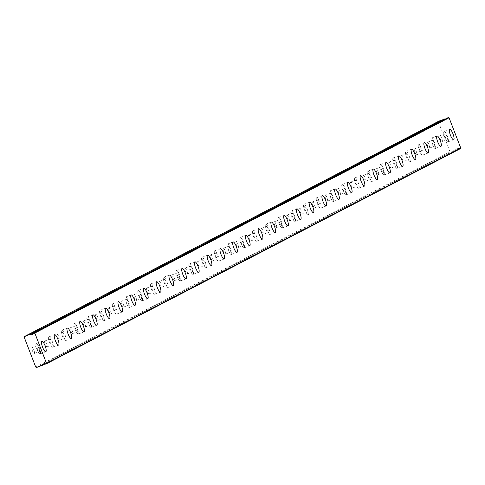<?xml version="1.0" encoding="UTF-8"?>
<svg xmlns="http://www.w3.org/2000/svg" width="485" height="485" viewBox="0 0 485 485"><rect width="100%" height="100%" fill="white"/><g stroke="black" fill="none" stroke-linecap="round" stroke-linejoin="round"><path stroke-width="0.36" stroke-dasharray="2.42 1.82" d="M444.945 133.763A3.122 0.8 -110.6 0 1 444.969 133.751A3.122 0.8 -110.6 0 1 446.806 136.346A3.122 0.8 -110.6 0 1 447.194 139.589A3.122 0.8 -110.6 0 1 447.17 139.601A3.122 0.8 -110.6 0 1 445.339 137.006A3.122 0.8 -110.6 0 1 444.945 133.763M439.925 135.654A3.122 0.8 -110.6 0 1 439.95 135.648A3.122 0.8 -110.6 0 1 441.786 138.243A3.122 0.8 -110.6 0 1 442.174 141.481A3.122 0.8 -110.6 0 1 442.15 141.493A3.122 0.8 -110.6 0 1 440.319 138.898A3.122 0.8 -110.6 0 1 439.925 135.654M37.078 345.744A3.122 0.8 -110.6 0 1 37.102 345.732A3.122 0.8 -110.6 0 1 38.933 348.327A3.122 0.8 -110.6 0 1 39.327 351.564A3.122 0.8 -110.6 0 1 39.303 351.576A3.122 0.8 -110.6 0 1 37.466 348.982A3.122 0.8 -110.6 0 1 37.078 345.744M32.059 347.636A3.122 0.8 -110.6 0 1 32.077 347.624A3.122 0.8 -110.6 0 1 33.914 350.218A3.122 0.8 -110.6 0 1 34.302 353.462A3.122 0.8 -110.6 0 1 34.283 353.468A3.122 0.8 -110.6 0 1 32.447 350.873A3.122 0.8 -110.6 0 1 32.059 347.636L37.102 345.732M49.822 339.118A3.122 0.8 -110.6 0 1 49.846 339.106A3.122 0.8 -110.6 0 1 51.683 341.701A3.122 0.8 -110.6 0 1 52.071 344.944A3.122 0.8 -110.6 0 1 52.047 344.95A3.122 0.8 -110.6 0 1 50.216 342.361A3.122 0.8 -110.6 0 1 49.822 339.118L44.826 340.997A3.122 0.8 -110.6 0 1 46.663 343.592A3.122 0.8 -110.6 0 1 47.051 346.836A3.122 0.8 -110.6 0 1 47.027 346.848A3.122 0.8 -110.6 0 1 45.19 344.253A3.122 0.8 -110.6 0 1 44.802 341.01A3.122 0.8 -110.6 0 1 44.826 340.997M62.571 332.492A3.122 0.8 -110.6 0 1 62.589 332.486A3.122 0.8 -110.6 0 1 64.426 335.08A3.122 0.8 -110.6 0 1 64.814 338.318A3.122 0.8 -110.6 0 1 64.796 338.33A3.122 0.8 -110.6 0 1 62.959 335.735A3.122 0.8 -110.6 0 1 62.571 332.492M57.551 334.383A3.122 0.8 -110.6 0 1 57.569 334.377A3.122 0.8 -110.6 0 1 59.406 336.972A3.122 0.8 -110.6 0 1 59.794 340.209A3.122 0.8 -110.6 0 1 59.776 340.221A3.122 0.8 -110.6 0 1 57.939 337.627A3.122 0.8 -110.6 0 1 57.551 334.383L62.589 332.486M75.314 325.871A3.122 0.8 -110.6 0 1 75.339 325.859A3.122 0.8 -110.6 0 1 77.176 328.454A3.122 0.8 -110.6 0 1 77.564 331.691A3.122 0.8 -110.6 0 1 77.539 331.704A3.122 0.8 -110.6 0 1 75.702 329.109A3.122 0.8 -110.6 0 1 75.314 325.871L70.319 327.751A3.122 0.8 -110.6 0 1 72.15 330.346A3.122 0.8 -110.6 0 1 72.544 333.589A3.122 0.8 -110.6 0 1 72.52 333.595A3.122 0.8 -110.6 0 1 70.683 331A3.122 0.8 -110.6 0 1 70.295 327.763A3.122 0.8 -110.6 0 1 70.319 327.751M88.064 319.245A3.122 0.8 -110.6 0 1 88.082 319.233A3.122 0.8 -110.6 0 1 89.919 321.828A3.122 0.8 -110.6 0 1 90.307 325.071A3.122 0.8 -110.6 0 1 90.289 325.077A3.122 0.8 -110.6 0 1 88.452 322.483A3.122 0.8 -110.6 0 1 88.064 319.245M83.038 321.137A3.122 0.8 -110.6 0 1 83.062 321.125A3.122 0.8 -110.6 0 1 84.899 323.719A3.122 0.8 -110.6 0 1 85.287 326.963A3.122 0.8 -110.6 0 1 85.263 326.975A3.122 0.8 -110.6 0 1 83.432 324.38A3.122 0.8 -110.6 0 1 83.038 321.137M100.807 312.619A3.122 0.8 -110.6 0 1 100.831 312.613A3.122 0.8 -110.6 0 1 102.662 315.208A3.122 0.8 -110.6 0 1 103.056 318.445A3.122 0.8 -110.6 0 1 103.032 318.457A3.122 0.8 -110.6 0 1 101.195 315.862A3.122 0.8 -110.6 0 1 100.807 312.619L95.812 314.504A3.122 0.8 -110.6 0 1 97.643 317.099A3.122 0.8 -110.6 0 1 98.037 320.336A3.122 0.8 -110.6 0 1 98.012 320.349A3.122 0.8 -110.6 0 1 96.175 317.754A3.122 0.8 -110.6 0 1 95.787 314.51A3.122 0.8 -110.6 0 1 95.812 314.504M113.551 305.999A3.122 0.8 -110.6 0 1 113.575 305.986A3.122 0.8 -110.6 0 1 115.412 308.581A3.122 0.8 -110.6 0 1 115.8 311.819A3.122 0.8 -110.6 0 1 115.776 311.831A3.122 0.8 -110.6 0 1 113.945 309.236A3.122 0.8 -110.6 0 1 113.551 305.999M108.531 307.89A3.122 0.8 -110.6 0 1 108.555 307.878A3.122 0.8 -110.6 0 1 110.392 310.473A3.122 0.8 -110.6 0 1 110.78 313.716A3.122 0.8 -110.6 0 1 110.756 313.722A3.122 0.8 -110.6 0 1 108.919 311.127A3.122 0.8 -110.6 0 1 108.531 307.89M126.3 299.372A3.122 0.8 -110.6 0 1 126.324 299.36A3.122 0.8 -110.6 0 1 128.155 301.955A3.122 0.8 -110.6 0 1 128.549 305.198A3.122 0.8 -110.6 0 1 128.525 305.204A3.122 0.8 -110.6 0 1 126.688 302.61A3.122 0.8 -110.6 0 1 126.3 299.372L121.299 301.252A3.122 0.8 -110.6 0 1 123.135 303.846A3.122 0.8 -110.6 0 1 123.523 307.09A3.122 0.8 -110.6 0 1 123.505 307.102A3.122 0.8 -110.6 0 1 121.668 304.507A3.122 0.8 -110.6 0 1 121.28 301.264A3.122 0.8 -110.6 0 1 121.299 301.252M139.043 292.746A3.122 0.8 -110.6 0 1 139.068 292.74A3.122 0.8 -110.6 0 1 140.905 295.335A3.122 0.8 -110.6 0 1 141.293 298.572A3.122 0.8 -110.6 0 1 141.268 298.584A3.122 0.8 -110.6 0 1 139.438 295.989A3.122 0.8 -110.6 0 1 139.043 292.746M134.024 294.637A3.122 0.8 -110.6 0 1 134.048 294.631A3.122 0.8 -110.6 0 1 135.885 297.226A3.122 0.8 -110.6 0 1 136.273 300.464A3.122 0.8 -110.6 0 1 136.249 300.476A3.122 0.8 -110.6 0 1 134.412 297.881A3.122 0.8 -110.6 0 1 134.024 294.637M151.793 286.126A3.122 0.8 -110.6 0 1 151.811 286.114A3.122 0.8 -110.6 0 1 153.648 288.708A3.122 0.8 -110.6 0 1 154.036 291.946A3.122 0.8 -110.6 0 1 154.018 291.958A3.122 0.8 -110.6 0 1 152.181 289.363A3.122 0.8 -110.6 0 1 151.793 286.126L146.791 288.005A3.122 0.8 -110.6 0 1 148.628 290.6A3.122 0.8 -110.6 0 1 149.016 293.837A3.122 0.8 -110.6 0 1 148.992 293.849A3.122 0.8 -110.6 0 1 147.161 291.255A3.122 0.8 -110.6 0 1 146.767 288.017A3.122 0.8 -110.6 0 1 146.791 288.005M164.536 279.499A3.122 0.8 -110.6 0 1 164.56 279.487A3.122 0.8 -110.6 0 1 166.397 282.082A3.122 0.8 -110.6 0 1 166.785 285.325A3.122 0.8 -110.6 0 1 166.761 285.332A3.122 0.8 -110.6 0 1 164.924 282.737A3.122 0.8 -110.6 0 1 164.536 279.499M159.516 281.391A3.122 0.8 -110.6 0 1 159.541 281.379A3.122 0.8 -110.6 0 1 161.372 283.974A3.122 0.8 -110.6 0 1 161.766 287.217A3.122 0.8 -110.6 0 1 161.741 287.223A3.122 0.8 -110.6 0 1 159.904 284.634A3.122 0.8 -110.6 0 1 159.516 281.391M177.286 272.873A3.122 0.8 -110.6 0 1 177.304 272.867A3.122 0.8 -110.6 0 1 179.141 275.462A3.122 0.8 -110.6 0 1 179.529 278.699A3.122 0.8 -110.6 0 1 179.511 278.711A3.122 0.8 -110.6 0 1 177.674 276.117A3.122 0.8 -110.6 0 1 177.286 272.873L172.284 274.759A3.122 0.8 -110.6 0 1 174.121 277.353A3.122 0.8 -110.6 0 1 174.509 280.591A3.122 0.8 -110.6 0 1 174.485 280.603A3.122 0.8 -110.6 0 1 172.654 278.008A3.122 0.8 -110.6 0 1 172.26 274.765A3.122 0.8 -110.6 0 1 172.284 274.759M190.029 266.253A3.122 0.8 -110.6 0 1 190.053 266.241A3.122 0.8 -110.6 0 1 191.884 268.835A3.122 0.8 -110.6 0 1 192.278 272.073A3.122 0.8 -110.6 0 1 192.254 272.085A3.122 0.8 -110.6 0 1 190.417 269.49A3.122 0.8 -110.6 0 1 190.029 266.253M185.009 268.144A3.122 0.8 -110.6 0 1 185.027 268.132A3.122 0.8 -110.6 0 1 186.864 270.727A3.122 0.8 -110.6 0 1 187.252 273.964A3.122 0.8 -110.6 0 1 187.234 273.976A3.122 0.8 -110.6 0 1 185.397 271.382A3.122 0.8 -110.6 0 1 185.009 268.144M202.772 259.627A3.122 0.8 -110.6 0 1 202.797 259.614A3.122 0.8 -110.6 0 1 204.634 262.209A3.122 0.8 -110.6 0 1 205.022 265.453A3.122 0.8 -110.6 0 1 204.997 265.459A3.122 0.8 -110.6 0 1 203.166 262.864A3.122 0.8 -110.6 0 1 202.772 259.627M197.753 261.518A3.122 0.8 -110.6 0 1 197.777 261.506A3.122 0.8 -110.6 0 1 199.614 264.101A3.122 0.8 -110.6 0 1 200.002 267.344A3.122 0.8 -110.6 0 1 199.978 267.35A3.122 0.8 -110.6 0 1 198.141 264.755A3.122 0.8 -110.6 0 1 197.753 261.518M215.522 253A3.122 0.8 -110.6 0 1 215.546 252.994A3.122 0.8 -110.6 0 1 217.377 255.589A3.122 0.8 -110.6 0 1 217.771 258.826A3.122 0.8 -110.6 0 1 217.747 258.838A3.122 0.8 -110.6 0 1 215.91 256.244A3.122 0.8 -110.6 0 1 215.522 253M210.502 254.892A3.122 0.8 -110.6 0 1 210.52 254.886A3.122 0.8 -110.6 0 1 212.357 257.48A3.122 0.8 -110.6 0 1 212.745 260.718A3.122 0.8 -110.6 0 1 212.727 260.73A3.122 0.8 -110.6 0 1 210.89 258.135A3.122 0.8 -110.6 0 1 210.502 254.892M228.265 246.38A3.122 0.8 -110.6 0 1 228.289 246.368A3.122 0.8 -110.6 0 1 230.126 248.963A3.122 0.8 -110.6 0 1 230.514 252.2A3.122 0.8 -110.6 0 1 230.49 252.212A3.122 0.8 -110.6 0 1 228.653 249.617A3.122 0.8 -110.6 0 1 228.265 246.38M223.245 248.271A3.122 0.8 -110.6 0 1 223.27 248.259A3.122 0.8 -110.6 0 1 225.101 250.854A3.122 0.8 -110.6 0 1 225.495 254.091A3.122 0.8 -110.6 0 1 225.47 254.104A3.122 0.8 -110.6 0 1 223.633 251.509A3.122 0.8 -110.6 0 1 223.245 248.271M241.015 239.754A3.122 0.8 -110.6 0 1 241.033 239.742A3.122 0.8 -110.6 0 1 242.87 242.336A3.122 0.8 -110.6 0 1 243.258 245.58A3.122 0.8 -110.6 0 1 243.24 245.586A3.122 0.8 -110.6 0 1 241.403 242.991A3.122 0.8 -110.6 0 1 241.015 239.754M235.989 241.645A3.122 0.8 -110.6 0 1 236.013 241.633A3.122 0.8 -110.6 0 1 237.85 244.228A3.122 0.8 -110.6 0 1 238.238 247.471A3.122 0.8 -110.6 0 1 238.214 247.477A3.122 0.8 -110.6 0 1 236.383 244.883A3.122 0.8 -110.6 0 1 235.989 241.645M253.758 233.127A3.122 0.8 -110.6 0 1 253.782 233.121A3.122 0.8 -110.6 0 1 255.619 235.716A3.122 0.8 -110.6 0 1 256.007 238.953A3.122 0.8 -110.6 0 1 255.983 238.966A3.122 0.8 -110.6 0 1 254.146 236.371A3.122 0.8 -110.6 0 1 253.758 233.127M248.738 235.019A3.122 0.8 -110.6 0 1 248.763 235.013A3.122 0.8 -110.6 0 1 250.593 237.608A3.122 0.8 -110.6 0 1 250.987 240.845A3.122 0.8 -110.6 0 1 250.963 240.857A3.122 0.8 -110.6 0 1 249.126 238.262A3.122 0.8 -110.6 0 1 248.738 235.019M266.501 226.507A3.122 0.8 -110.6 0 1 266.526 226.495A3.122 0.8 -110.6 0 1 268.363 229.09A3.122 0.8 -110.6 0 1 268.751 232.327A3.122 0.8 -110.6 0 1 268.726 232.339A3.122 0.8 -110.6 0 1 266.895 229.744A3.122 0.8 -110.6 0 1 266.501 226.507M261.482 228.399A3.122 0.8 -110.6 0 1 261.506 228.387A3.122 0.8 -110.6 0 1 263.343 230.981A3.122 0.8 -110.6 0 1 263.731 234.219A3.122 0.8 -110.6 0 1 263.707 234.231A3.122 0.8 -110.6 0 1 261.876 231.636A3.122 0.8 -110.6 0 1 261.482 228.399M279.251 219.881A3.122 0.8 -110.6 0 1 279.275 219.869A3.122 0.8 -110.6 0 1 281.106 222.463A3.122 0.8 -110.6 0 1 281.5 225.707A3.122 0.8 -110.6 0 1 281.476 225.713A3.122 0.8 -110.6 0 1 279.639 223.118A3.122 0.8 -110.6 0 1 279.251 219.881M274.231 221.772A3.122 0.8 -110.6 0 1 274.249 221.76A3.122 0.8 -110.6 0 1 276.086 224.355A3.122 0.8 -110.6 0 1 276.474 227.598A3.122 0.8 -110.6 0 1 276.456 227.604A3.122 0.8 -110.6 0 1 274.619 225.01A3.122 0.8 -110.6 0 1 274.231 221.772L279.275 219.869M291.994 213.254A3.122 0.8 -110.6 0 1 292.018 213.248A3.122 0.8 -110.6 0 1 293.855 215.843A3.122 0.8 -110.6 0 1 294.243 219.081A3.122 0.8 -110.6 0 1 294.219 219.093A3.122 0.8 -110.6 0 1 292.388 216.498A3.122 0.8 -110.6 0 1 291.994 213.254M286.974 215.146A3.122 0.8 -110.6 0 1 286.999 215.14A3.122 0.8 -110.6 0 1 288.836 217.735A3.122 0.8 -110.6 0 1 289.224 220.972A3.122 0.8 -110.6 0 1 289.199 220.984A3.122 0.8 -110.6 0 1 287.362 218.389A3.122 0.8 -110.6 0 1 286.974 215.146M304.744 206.634A3.122 0.8 -110.6 0 1 304.762 206.622A3.122 0.8 -110.6 0 1 306.599 209.217A3.122 0.8 -110.6 0 1 306.987 212.454A3.122 0.8 -110.6 0 1 306.969 212.466A3.122 0.8 -110.6 0 1 305.132 209.872A3.122 0.8 -110.6 0 1 304.744 206.634M299.724 208.526A3.122 0.8 -110.6 0 1 299.742 208.514A3.122 0.8 -110.6 0 1 301.579 211.108A3.122 0.8 -110.6 0 1 301.967 214.346A3.122 0.8 -110.6 0 1 301.949 214.358A3.122 0.8 -110.6 0 1 300.112 211.763A3.122 0.8 -110.6 0 1 299.724 208.526L304.762 206.622M317.487 200.008A3.122 0.8 -110.6 0 1 317.511 199.996A3.122 0.8 -110.6 0 1 319.348 202.591A3.122 0.8 -110.6 0 1 319.736 205.834A3.122 0.8 -110.6 0 1 319.712 205.84A3.122 0.8 -110.6 0 1 317.875 203.245A3.122 0.8 -110.6 0 1 317.487 200.008M312.467 201.899A3.122 0.8 -110.6 0 1 312.492 201.887A3.122 0.8 -110.6 0 1 314.322 204.482A3.122 0.8 -110.6 0 1 314.716 207.725A3.122 0.8 -110.6 0 1 314.692 207.732A3.122 0.8 -110.6 0 1 312.855 205.137A3.122 0.8 -110.6 0 1 312.467 201.899M330.236 193.382A3.122 0.8 -110.6 0 1 330.255 193.376A3.122 0.8 -110.6 0 1 332.092 195.97A3.122 0.8 -110.6 0 1 332.48 199.208A3.122 0.8 -110.6 0 1 332.461 199.22A3.122 0.8 -110.6 0 1 330.625 196.625A3.122 0.8 -110.6 0 1 330.236 193.382M325.211 195.273A3.122 0.8 -110.6 0 1 325.235 195.267A3.122 0.8 -110.6 0 1 327.072 197.862A3.122 0.8 -110.6 0 1 327.46 201.099A3.122 0.8 -110.6 0 1 327.436 201.111A3.122 0.8 -110.6 0 1 325.605 198.517A3.122 0.8 -110.6 0 1 325.211 195.273L330.255 193.376M342.98 186.761A3.122 0.8 -110.6 0 1 343.004 186.749A3.122 0.8 -110.6 0 1 344.835 189.344A3.122 0.8 -110.6 0 1 345.229 192.581A3.122 0.8 -110.6 0 1 345.205 192.593A3.122 0.8 -110.6 0 1 343.368 189.999A3.122 0.8 -110.6 0 1 342.98 186.761M337.96 188.653A3.122 0.8 -110.6 0 1 337.984 188.641A3.122 0.8 -110.6 0 1 339.815 191.235A3.122 0.8 -110.6 0 1 340.209 194.473A3.122 0.8 -110.6 0 1 340.185 194.485A3.122 0.8 -110.6 0 1 338.348 191.89A3.122 0.8 -110.6 0 1 337.96 188.653M355.723 180.135A3.122 0.8 -110.6 0 1 355.747 180.123A3.122 0.8 -110.6 0 1 357.584 182.718A3.122 0.8 -110.6 0 1 357.972 185.961A3.122 0.8 -110.6 0 1 357.948 185.967A3.122 0.8 -110.6 0 1 356.117 183.372A3.122 0.8 -110.6 0 1 355.723 180.135M350.703 182.027A3.122 0.8 -110.6 0 1 350.728 182.014A3.122 0.8 -110.6 0 1 352.565 184.609A3.122 0.8 -110.6 0 1 352.953 187.853A3.122 0.8 -110.6 0 1 352.928 187.859A3.122 0.8 -110.6 0 1 351.098 185.264A3.122 0.8 -110.6 0 1 350.703 182.027L355.747 180.123M368.473 173.509A3.122 0.8 -110.6 0 1 368.497 173.503A3.122 0.8 -110.6 0 1 370.328 176.091A3.122 0.8 -110.6 0 1 370.722 179.335A3.122 0.8 -110.6 0 1 370.698 179.347A3.122 0.8 -110.6 0 1 368.861 176.752A3.122 0.8 -110.6 0 1 368.473 173.509M363.453 175.4A3.122 0.8 -110.6 0 1 363.471 175.394A3.122 0.8 -110.6 0 1 365.308 177.989A3.122 0.8 -110.6 0 1 365.696 181.226A3.122 0.8 -110.6 0 1 365.678 181.238A3.122 0.8 -110.6 0 1 363.841 178.644A3.122 0.8 -110.6 0 1 363.453 175.4M381.216 166.888A3.122 0.8 -110.6 0 1 381.24 166.876A3.122 0.8 -110.6 0 1 383.077 169.471A3.122 0.8 -110.6 0 1 383.465 172.708A3.122 0.8 -110.6 0 1 383.441 172.721A3.122 0.8 -110.6 0 1 381.61 170.126A3.122 0.8 -110.6 0 1 381.216 166.888M376.196 168.78A3.122 0.8 -110.6 0 1 376.221 168.768A3.122 0.8 -110.6 0 1 378.058 171.363A3.122 0.8 -110.6 0 1 378.445 174.6A3.122 0.8 -110.6 0 1 378.421 174.612A3.122 0.8 -110.6 0 1 376.584 172.017A3.122 0.8 -110.6 0 1 376.196 168.78L381.24 166.876M393.965 160.262A3.122 0.8 -110.6 0 1 393.984 160.25A3.122 0.8 -110.6 0 1 395.821 162.845A3.122 0.8 -110.6 0 1 396.209 166.088A3.122 0.8 -110.6 0 1 396.19 166.094A3.122 0.8 -110.6 0 1 394.353 163.5A3.122 0.8 -110.6 0 1 393.965 160.262L388.964 162.142A3.122 0.8 -110.6 0 1 390.801 164.736A3.122 0.8 -110.6 0 1 391.189 167.98A3.122 0.8 -110.6 0 1 391.171 167.986A3.122 0.8 -110.6 0 1 389.334 165.391A3.122 0.8 -110.6 0 1 388.946 162.154A3.122 0.8 -110.6 0 1 388.964 162.142M406.709 153.636A3.122 0.8 -110.6 0 1 406.733 153.624A3.122 0.8 -110.6 0 1 408.57 156.219A3.122 0.8 -110.6 0 1 408.958 159.462A3.122 0.8 -110.6 0 1 408.934 159.474A3.122 0.8 -110.6 0 1 407.097 156.879A3.122 0.8 -110.6 0 1 406.709 153.636M401.689 155.527A3.122 0.8 -110.6 0 1 401.713 155.521A3.122 0.8 -110.6 0 1 403.544 158.116A3.122 0.8 -110.6 0 1 403.938 161.353A3.122 0.8 -110.6 0 1 403.914 161.366A3.122 0.8 -110.6 0 1 402.077 158.771A3.122 0.8 -110.6 0 1 401.689 155.527L406.733 153.624M419.458 147.01A3.122 0.8 -110.6 0 1 419.476 147.003A3.122 0.8 -110.6 0 1 421.313 149.598A3.122 0.8 -110.6 0 1 421.701 152.836A3.122 0.8 -110.6 0 1 421.683 152.848A3.122 0.8 -110.6 0 1 419.846 150.253A3.122 0.8 -110.6 0 1 419.458 147.01L414.457 148.895A3.122 0.8 -110.6 0 1 416.294 151.49A3.122 0.8 -110.6 0 1 416.682 154.727A3.122 0.8 -110.6 0 1 416.657 154.739A3.122 0.8 -110.6 0 1 414.827 152.144A3.122 0.8 -110.6 0 1 414.433 148.907A3.122 0.8 -110.6 0 1 414.457 148.895M432.202 140.389A3.122 0.8 -110.6 0 1 432.226 140.377A3.122 0.8 -110.6 0 1 434.057 142.972A3.122 0.8 -110.6 0 1 434.451 146.215A3.122 0.8 -110.6 0 1 434.427 146.221A3.122 0.8 -110.6 0 1 432.59 143.627A3.122 0.8 -110.6 0 1 432.202 140.389M427.182 142.281A3.122 0.8 -110.6 0 1 427.206 142.269A3.122 0.8 -110.6 0 1 429.037 144.863A3.122 0.8 -110.6 0 1 429.431 148.107A3.122 0.8 -110.6 0 1 429.407 148.113A3.122 0.8 -110.6 0 1 427.57 145.518A3.122 0.8 -110.6 0 1 427.182 142.281M447.631 117.849L447.546 117.982A1.734 1.673 62.5 0 1 445.072 119.177M448.067 141.856A5.553 1.425 69.4 0 0 447.376 136.091A5.553 1.425 69.4 0 0 444.114 131.483A5.553 1.425 69.4 0 0 444.072 131.496A5.553 1.425 69.4 0 0 444.769 137.261A5.553 1.425 69.4 0 0 448.031 141.869A5.553 1.425 69.4 0 0 448.067 141.856M40.2 353.832A5.553 1.425 69.4 0 0 39.503 348.072A5.553 1.425 69.4 0 0 36.242 343.459A5.553 1.425 69.4 0 0 36.205 343.477A5.553 1.425 69.4 0 0 36.896 349.236A5.553 1.425 69.4 0 0 40.158 353.85A5.553 1.425 69.4 0 0 40.2 353.832M52.944 347.205A5.553 1.425 69.4 0 0 52.253 341.446A5.553 1.425 69.4 0 0 48.991 336.832A5.553 1.425 69.4 0 0 48.949 336.851A5.553 1.425 69.4 0 0 49.64 342.616A5.553 1.425 69.4 0 0 52.907 347.224A5.553 1.425 69.4 0 0 52.944 347.205M65.693 340.585A5.553 1.425 69.4 0 0 64.996 334.826A5.553 1.425 69.4 0 0 61.734 330.212A5.553 1.425 69.4 0 0 61.698 330.23A5.553 1.425 69.4 0 0 62.389 335.99A5.553 1.425 69.4 0 0 65.651 340.603A5.553 1.425 69.4 0 0 65.693 340.585M78.437 333.959A5.553 1.425 69.4 0 0 77.745 328.2A5.553 1.425 69.4 0 0 74.484 323.586A5.553 1.425 69.4 0 0 74.441 323.604A5.553 1.425 69.4 0 0 75.133 329.363A5.553 1.425 69.4 0 0 78.394 333.977A5.553 1.425 69.4 0 0 78.437 333.959M91.18 327.333A5.553 1.425 69.4 0 0 90.489 321.573A5.553 1.425 69.4 0 0 87.227 316.96A5.553 1.425 69.4 0 0 87.185 316.978A5.553 1.425 69.4 0 0 87.882 322.743A5.553 1.425 69.4 0 0 91.144 327.351A5.553 1.425 69.4 0 0 91.18 327.333M103.929 320.712A5.553 1.425 69.4 0 0 103.238 314.953A5.553 1.425 69.4 0 0 99.971 310.339A5.553 1.425 69.4 0 0 99.934 310.358A5.553 1.425 69.4 0 0 100.625 316.117A5.553 1.425 69.4 0 0 103.887 320.73A5.553 1.425 69.4 0 0 103.929 320.712M116.673 314.086A5.553 1.425 69.4 0 0 115.982 308.327A5.553 1.425 69.4 0 0 112.72 303.713A5.553 1.425 69.4 0 0 112.678 303.731A5.553 1.425 69.4 0 0 113.369 309.491A5.553 1.425 69.4 0 0 116.636 314.104A5.553 1.425 69.4 0 0 116.673 314.086M129.422 307.46A5.553 1.425 69.4 0 0 128.725 301.7A5.553 1.425 69.4 0 0 125.463 297.087A5.553 1.425 69.4 0 0 125.427 297.105A5.553 1.425 69.4 0 0 126.118 302.87A5.553 1.425 69.4 0 0 129.38 307.478A5.553 1.425 69.4 0 0 129.422 307.46M142.166 300.839A5.553 1.425 69.4 0 0 141.475 295.08A5.553 1.425 69.4 0 0 138.213 290.466A5.553 1.425 69.4 0 0 138.17 290.485A5.553 1.425 69.4 0 0 138.862 296.244A5.553 1.425 69.4 0 0 142.129 300.858A5.553 1.425 69.4 0 0 142.166 300.839M154.915 294.213A5.553 1.425 69.4 0 0 154.218 288.454A5.553 1.425 69.4 0 0 150.956 283.84A5.553 1.425 69.4 0 0 150.914 283.858A5.553 1.425 69.4 0 0 151.611 289.618A5.553 1.425 69.4 0 0 154.873 294.231A5.553 1.425 69.4 0 0 154.915 294.213M167.658 287.587A5.553 1.425 69.4 0 0 166.967 281.827A5.553 1.425 69.4 0 0 163.706 277.214A5.553 1.425 69.4 0 0 163.663 277.232A5.553 1.425 69.4 0 0 164.354 282.991A5.553 1.425 69.4 0 0 167.616 287.605A5.553 1.425 69.4 0 0 167.658 287.587M180.402 280.967A5.553 1.425 69.4 0 0 179.711 275.207A5.553 1.425 69.4 0 0 176.449 270.594A5.553 1.425 69.4 0 0 176.407 270.612A5.553 1.425 69.4 0 0 177.104 276.371A5.553 1.425 69.4 0 0 180.365 280.985A5.553 1.425 69.4 0 0 180.402 280.967M193.151 274.34A5.553 1.425 69.4 0 0 192.46 268.581A5.553 1.425 69.4 0 0 189.192 263.967A5.553 1.425 69.4 0 0 189.156 263.986A5.553 1.425 69.4 0 0 189.847 269.745A5.553 1.425 69.4 0 0 193.109 274.358A5.553 1.425 69.4 0 0 193.151 274.34M205.895 267.714A5.553 1.425 69.4 0 0 205.203 261.955A5.553 1.425 69.4 0 0 201.942 257.341A5.553 1.425 69.4 0 0 201.899 257.359A5.553 1.425 69.4 0 0 202.591 263.119A5.553 1.425 69.4 0 0 205.858 267.732A5.553 1.425 69.4 0 0 205.895 267.714M218.644 261.094A5.553 1.425 69.4 0 0 217.947 255.334A5.553 1.425 69.4 0 0 214.685 250.721A5.553 1.425 69.4 0 0 214.649 250.739A5.553 1.425 69.4 0 0 215.34 256.498A5.553 1.425 69.4 0 0 218.602 261.112A5.553 1.425 69.4 0 0 218.644 261.094M231.387 254.467A5.553 1.425 69.4 0 0 230.696 248.708A5.553 1.425 69.4 0 0 227.435 244.094A5.553 1.425 69.4 0 0 227.392 244.113A5.553 1.425 69.4 0 0 228.083 249.872A5.553 1.425 69.4 0 0 231.351 254.486A5.553 1.425 69.4 0 0 231.387 254.467M244.137 247.841A5.553 1.425 69.4 0 0 243.44 242.082A5.553 1.425 69.4 0 0 240.178 237.468A5.553 1.425 69.4 0 0 240.136 237.486A5.553 1.425 69.4 0 0 240.833 243.246A5.553 1.425 69.4 0 0 244.094 247.859A5.553 1.425 69.4 0 0 244.137 247.841M256.88 241.221A5.553 1.425 69.4 0 0 256.189 235.455A5.553 1.425 69.4 0 0 252.921 230.848A5.553 1.425 69.4 0 0 252.885 230.866A5.553 1.425 69.4 0 0 253.576 236.625A5.553 1.425 69.4 0 0 256.838 241.239A5.553 1.425 69.4 0 0 256.88 241.221M269.624 234.594A5.553 1.425 69.4 0 0 268.933 228.835A5.553 1.425 69.4 0 0 265.671 224.222A5.553 1.425 69.4 0 0 265.628 224.24A5.553 1.425 69.4 0 0 266.326 229.999A5.553 1.425 69.4 0 0 269.587 234.613A5.553 1.425 69.4 0 0 269.624 234.594M282.373 227.968A5.553 1.425 69.4 0 0 281.682 222.209A5.553 1.425 69.4 0 0 278.414 217.595A5.553 1.425 69.4 0 0 278.378 217.613A5.553 1.425 69.4 0 0 279.069 223.373A5.553 1.425 69.4 0 0 282.331 227.986A5.553 1.425 69.4 0 0 282.373 227.968M295.116 221.348A5.553 1.425 69.4 0 0 294.425 215.583A5.553 1.425 69.4 0 0 291.164 210.975A5.553 1.425 69.4 0 0 291.121 210.993A5.553 1.425 69.4 0 0 291.812 216.753A5.553 1.425 69.4 0 0 295.08 221.366A5.553 1.425 69.4 0 0 295.116 221.348M307.866 214.722A5.553 1.425 69.4 0 0 307.169 208.962A5.553 1.425 69.4 0 0 303.907 204.349A5.553 1.425 69.4 0 0 303.871 204.367A5.553 1.425 69.4 0 0 304.562 210.126A5.553 1.425 69.4 0 0 307.823 214.74A5.553 1.425 69.4 0 0 307.866 214.722M320.609 208.095A5.553 1.425 69.4 0 0 319.918 202.336A5.553 1.425 69.4 0 0 316.656 197.722A5.553 1.425 69.4 0 0 316.614 197.741A5.553 1.425 69.4 0 0 317.305 203.5A5.553 1.425 69.4 0 0 320.567 208.113A5.553 1.425 69.4 0 0 320.609 208.095M333.359 201.475A5.553 1.425 69.4 0 0 332.661 195.71A5.553 1.425 69.4 0 0 329.4 191.102A5.553 1.425 69.4 0 0 329.357 191.12A5.553 1.425 69.4 0 0 330.055 196.88A5.553 1.425 69.4 0 0 333.316 201.493A5.553 1.425 69.4 0 0 333.359 201.475M346.102 194.849A5.553 1.425 69.4 0 0 345.411 189.089A5.553 1.425 69.4 0 0 342.143 184.476A5.553 1.425 69.4 0 0 342.107 184.494A5.553 1.425 69.4 0 0 342.798 190.253A5.553 1.425 69.4 0 0 346.06 194.867A5.553 1.425 69.4 0 0 346.102 194.849M358.845 188.222A5.553 1.425 69.4 0 0 358.154 182.463A5.553 1.425 69.4 0 0 354.893 177.85A5.553 1.425 69.4 0 0 354.85 177.868A5.553 1.425 69.4 0 0 355.547 183.627A5.553 1.425 69.4 0 0 358.809 188.241A5.553 1.425 69.4 0 0 358.845 188.222M371.595 181.602A5.553 1.425 69.4 0 0 370.904 175.837A5.553 1.425 69.4 0 0 367.636 171.229A5.553 1.425 69.4 0 0 367.6 171.247A5.553 1.425 69.4 0 0 368.291 177.007A5.553 1.425 69.4 0 0 371.552 181.62A5.553 1.425 69.4 0 0 371.595 181.602M384.338 174.976A5.553 1.425 69.4 0 0 383.647 169.216A5.553 1.425 69.4 0 0 380.385 164.603A5.553 1.425 69.4 0 0 380.343 164.621A5.553 1.425 69.4 0 0 381.034 170.381A5.553 1.425 69.4 0 0 384.302 174.994A5.553 1.425 69.4 0 0 384.338 174.976M397.088 168.35A5.553 1.425 69.4 0 0 396.39 162.59A5.553 1.425 69.4 0 0 393.129 157.977A5.553 1.425 69.4 0 0 393.092 157.995A5.553 1.425 69.4 0 0 393.784 163.754A5.553 1.425 69.4 0 0 397.045 168.368A5.553 1.425 69.4 0 0 397.088 168.35M409.831 161.729A5.553 1.425 69.4 0 0 409.14 155.964A5.553 1.425 69.4 0 0 405.878 151.356A5.553 1.425 69.4 0 0 405.836 151.375A5.553 1.425 69.4 0 0 406.527 157.134A5.553 1.425 69.4 0 0 409.789 161.748A5.553 1.425 69.4 0 0 409.831 161.729M422.574 155.103A5.553 1.425 69.4 0 0 421.883 149.344A5.553 1.425 69.4 0 0 418.622 144.73A5.553 1.425 69.4 0 0 418.579 144.748A5.553 1.425 69.4 0 0 419.276 150.508A5.553 1.425 69.4 0 0 422.538 155.121A5.553 1.425 69.4 0 0 422.574 155.103M435.324 148.477A5.553 1.425 69.4 0 0 434.633 142.717A5.553 1.425 69.4 0 0 431.365 138.104A5.553 1.425 69.4 0 0 431.329 138.122A5.553 1.425 69.4 0 0 432.02 143.881A5.553 1.425 69.4 0 0 435.281 148.495A5.553 1.425 69.4 0 0 435.324 148.477M35.738 367.09L449.983 151.799L438.495 122.026L24.25 337.317M460.526 148.568L45.414 364.18M449.983 151.799L450.856 152.205L456.743 149.877A1.734 1.673 62.5 0 1 459.459 148.853L459.659 148.889M438.87 121.141L438.495 122.026M36.617 367.497L450.856 152.205M447.546 117.982L33.307 333.274M456.743 149.877L44.887 363.932M45.214 364.144L459.459 148.853M44.978 363.974L456.615 150.041M439.95 135.648L444.969 133.751M83.062 321.125L88.082 319.233M108.555 307.878L113.575 305.986M134.048 294.631L139.068 292.74M159.541 281.379L164.56 279.487M185.027 268.132L190.053 266.241M197.777 261.506L202.797 259.614M210.52 254.886L215.546 252.994M223.27 248.259L228.289 246.368M236.013 241.633L241.033 239.742M248.763 235.013L253.782 233.121M261.506 228.387L266.526 226.495M286.999 215.14L292.018 213.248M312.492 201.887L317.511 199.996M337.984 188.641L343.004 186.749M363.471 175.394L368.497 173.503M427.206 142.269L432.226 140.377M446.679 119.225L32.434 334.517M444.114 131.483L449.765 129.35M36.242 343.459L41.892 341.331M48.991 336.832L54.635 334.705M61.734 330.212L67.385 328.084M74.484 323.586L80.128 321.458M87.227 316.96L92.877 314.832M99.971 310.339L105.621 308.211M112.72 303.713L118.37 301.585M125.463 297.087L131.114 294.959M138.213 290.466L143.857 288.339M150.956 283.84L156.606 281.712M163.706 277.214L169.35 275.086M176.449 270.594L182.099 268.466M189.192 263.967L194.843 261.839M201.942 257.341L207.592 255.213M214.685 250.721L220.335 248.593M227.435 244.094L233.079 241.966M240.178 237.468L245.828 235.34M252.921 230.848L258.572 228.72M265.671 224.222L271.321 222.094M278.414 217.595L284.064 215.467M291.164 210.975L296.808 208.847M303.907 204.349L309.557 202.221M316.656 197.722L322.301 195.594M329.4 191.102L335.05 188.974M342.143 184.476L347.793 182.348M354.893 177.85L360.543 175.722M367.636 171.229L373.286 169.095M380.385 164.603L386.03 162.475M393.129 157.977L398.779 155.849M405.878 151.356L411.522 149.222M418.622 144.73L424.272 142.602M431.365 138.104L437.015 135.976M442.15 141.493L447.17 139.601M34.283 353.468L39.303 351.576M47.027 346.848L52.047 344.95M59.776 340.221L64.796 338.33M72.52 333.595L77.539 331.704M85.263 326.975L90.289 325.077M98.012 320.349L103.032 318.457M110.756 313.722L115.776 311.831M123.505 307.102L128.525 305.204M136.249 300.476L141.268 298.584M148.992 293.849L154.018 291.958M161.741 287.223L166.761 285.332M174.485 280.603L179.511 278.711M187.234 273.976L192.254 272.085M199.978 267.35L204.997 265.459M212.727 260.73L217.747 258.838M225.47 254.104L230.49 252.212M238.214 247.477L243.24 245.586M250.963 240.857L255.983 238.966M263.707 234.231L268.726 232.339M276.456 227.604L281.476 225.713M289.199 220.984L294.219 219.093M301.949 214.358L306.969 212.466M314.692 207.732L319.712 205.84M327.436 201.111L332.461 199.22M340.185 194.485L345.205 192.593M352.928 187.859L357.948 185.967M365.678 181.238L370.698 179.347M378.421 174.612L383.441 172.721M391.171 167.986L396.19 166.094M403.914 161.366L408.934 159.474M416.657 154.739L421.683 152.848M429.407 148.113L434.427 146.221M457.616 148.634L43.371 363.926M448.031 141.869L453.675 139.741M40.158 353.85L45.808 351.722M52.907 347.224L58.552 345.096M65.651 340.603L71.301 338.475M78.394 333.977L84.044 331.849M91.144 327.351L96.794 325.223M103.887 320.73L109.537 318.603M116.636 314.104L122.281 311.976M129.38 307.478L135.03 305.35M142.129 300.858L147.773 298.73M154.873 294.231L160.523 292.103M167.616 287.605L173.266 285.477M180.365 280.985L186.016 278.857M193.109 274.358L198.759 272.231M205.858 267.732L211.502 265.604M218.602 261.112L224.252 258.984M231.351 254.486L236.995 252.358M244.094 247.859L249.745 245.731M256.838 241.239L262.488 239.111M269.587 234.613L275.231 232.485M282.331 227.986L287.981 225.858M295.08 221.366L300.724 219.232M307.823 214.74L313.474 212.612M320.567 208.113L326.217 205.986M333.316 201.493L338.966 199.359M346.06 194.867L351.71 192.739M358.809 188.241L364.453 186.113M371.552 181.62L377.203 179.486M384.302 174.994L389.946 172.866M397.045 168.368L402.695 166.24M409.789 161.748L415.439 159.613M422.538 155.121L428.188 152.993M435.281 148.495L440.932 146.367M456.64 150.029L44.978 363.98"/><path stroke-width="0.73" d="M447.655 117.837L33.307 333.274A1.734 1.673 62.5 0 1 30.585 334.298L444.83 119.007L438.87 121.141L24.626 336.432L24.25 337.317L35.738 367.09L36.617 367.497L42.498 365.169A1.734 1.673 62.5 0 1 45.214 364.144L46.281 363.859L46.505 363.326L34.817 333.037L33.429 333.116L447.631 117.849M453.717 139.722A5.553 1.425 69.4 0 0 453.026 133.963A5.553 1.425 69.4 0 0 449.765 129.35A5.553 1.425 69.4 0 0 449.722 129.368A5.553 1.425 69.4 0 0 450.413 135.133A5.553 1.425 69.4 0 0 453.675 139.741A5.553 1.425 69.4 0 0 453.717 139.722M45.845 351.704A5.553 1.425 69.4 0 0 45.154 345.944A5.553 1.425 69.4 0 0 41.892 341.331A5.553 1.425 69.4 0 0 41.849 341.349A5.553 1.425 69.4 0 0 42.547 347.108A5.553 1.425 69.4 0 0 45.808 351.722A5.553 1.425 69.4 0 0 45.845 351.704M58.594 345.077A5.553 1.425 69.4 0 0 57.903 339.318A5.553 1.425 69.4 0 0 54.635 334.705A5.553 1.425 69.4 0 0 54.599 334.723A5.553 1.425 69.4 0 0 55.29 340.482A5.553 1.425 69.4 0 0 58.552 345.096A5.553 1.425 69.4 0 0 58.594 345.077M71.337 338.457A5.553 1.425 69.4 0 0 70.646 332.698A5.553 1.425 69.4 0 0 67.385 328.084A5.553 1.425 69.4 0 0 67.342 328.103A5.553 1.425 69.4 0 0 68.033 333.862A5.553 1.425 69.4 0 0 71.301 338.475A5.553 1.425 69.4 0 0 71.337 338.457M84.087 331.831A5.553 1.425 69.4 0 0 83.39 326.072A5.553 1.425 69.4 0 0 80.128 321.458A5.553 1.425 69.4 0 0 80.092 321.476A5.553 1.425 69.4 0 0 80.783 327.236A5.553 1.425 69.4 0 0 84.044 331.849A5.553 1.425 69.4 0 0 84.087 331.831M96.83 325.205A5.553 1.425 69.4 0 0 96.139 319.445A5.553 1.425 69.4 0 0 92.877 314.832A5.553 1.425 69.4 0 0 92.835 314.85A5.553 1.425 69.4 0 0 93.526 320.609A5.553 1.425 69.4 0 0 96.794 325.223A5.553 1.425 69.4 0 0 96.83 325.205M109.58 318.584A5.553 1.425 69.4 0 0 108.882 312.819A5.553 1.425 69.4 0 0 105.621 308.211A5.553 1.425 69.4 0 0 105.584 308.23A5.553 1.425 69.4 0 0 106.276 313.989A5.553 1.425 69.4 0 0 109.537 318.603A5.553 1.425 69.4 0 0 109.58 318.584M122.323 311.958A5.553 1.425 69.4 0 0 121.632 306.199A5.553 1.425 69.4 0 0 118.37 301.585A5.553 1.425 69.4 0 0 118.328 301.603A5.553 1.425 69.4 0 0 119.019 307.363A5.553 1.425 69.4 0 0 122.281 311.976A5.553 1.425 69.4 0 0 122.323 311.958M135.066 305.332A5.553 1.425 69.4 0 0 134.375 299.572A5.553 1.425 69.4 0 0 131.114 294.959A5.553 1.425 69.4 0 0 131.071 294.977A5.553 1.425 69.4 0 0 131.768 300.736A5.553 1.425 69.4 0 0 135.03 305.35A5.553 1.425 69.4 0 0 135.066 305.332M147.816 298.712A5.553 1.425 69.4 0 0 147.125 292.946A5.553 1.425 69.4 0 0 143.857 288.339A5.553 1.425 69.4 0 0 143.821 288.357A5.553 1.425 69.4 0 0 144.512 294.116A5.553 1.425 69.4 0 0 147.773 298.73A5.553 1.425 69.4 0 0 147.816 298.712M160.559 292.085A5.553 1.425 69.4 0 0 159.868 286.326A5.553 1.425 69.4 0 0 156.606 281.712A5.553 1.425 69.4 0 0 156.564 281.73A5.553 1.425 69.4 0 0 157.255 287.49A5.553 1.425 69.4 0 0 160.523 292.103A5.553 1.425 69.4 0 0 160.559 292.085M173.309 285.459A5.553 1.425 69.4 0 0 172.612 279.7A5.553 1.425 69.4 0 0 169.35 275.086A5.553 1.425 69.4 0 0 169.313 275.104A5.553 1.425 69.4 0 0 170.005 280.863A5.553 1.425 69.4 0 0 173.266 285.477A5.553 1.425 69.4 0 0 173.309 285.459M186.052 278.839A5.553 1.425 69.4 0 0 185.361 273.073A5.553 1.425 69.4 0 0 182.099 268.466A5.553 1.425 69.4 0 0 182.057 268.484A5.553 1.425 69.4 0 0 182.748 274.243A5.553 1.425 69.4 0 0 186.016 278.857A5.553 1.425 69.4 0 0 186.052 278.839M198.802 272.212A5.553 1.425 69.4 0 0 198.104 266.453A5.553 1.425 69.4 0 0 194.843 261.839A5.553 1.425 69.4 0 0 194.8 261.858A5.553 1.425 69.4 0 0 195.497 267.617A5.553 1.425 69.4 0 0 198.759 272.231A5.553 1.425 69.4 0 0 198.802 272.212M211.545 265.586A5.553 1.425 69.4 0 0 210.854 259.827A5.553 1.425 69.4 0 0 207.592 255.213A5.553 1.425 69.4 0 0 207.55 255.231A5.553 1.425 69.4 0 0 208.241 260.991A5.553 1.425 69.4 0 0 211.502 265.604A5.553 1.425 69.4 0 0 211.545 265.586M224.288 258.966A5.553 1.425 69.4 0 0 223.597 253.2A5.553 1.425 69.4 0 0 220.335 248.593A5.553 1.425 69.4 0 0 220.293 248.611A5.553 1.425 69.4 0 0 220.99 254.37A5.553 1.425 69.4 0 0 224.252 258.984A5.553 1.425 69.4 0 0 224.288 258.966M237.038 252.339A5.553 1.425 69.4 0 0 236.347 246.58A5.553 1.425 69.4 0 0 233.079 241.966A5.553 1.425 69.4 0 0 233.042 241.985A5.553 1.425 69.4 0 0 233.734 247.744A5.553 1.425 69.4 0 0 236.995 252.358A5.553 1.425 69.4 0 0 237.038 252.339M249.781 245.713A5.553 1.425 69.4 0 0 249.09 239.954A5.553 1.425 69.4 0 0 245.828 235.34A5.553 1.425 69.4 0 0 245.786 235.358A5.553 1.425 69.4 0 0 246.477 241.118A5.553 1.425 69.4 0 0 249.745 245.731A5.553 1.425 69.4 0 0 249.781 245.713M262.531 239.093A5.553 1.425 69.4 0 0 261.833 233.327A5.553 1.425 69.4 0 0 258.572 228.72A5.553 1.425 69.4 0 0 258.535 228.738A5.553 1.425 69.4 0 0 259.226 234.498A5.553 1.425 69.4 0 0 262.488 239.111A5.553 1.425 69.4 0 0 262.531 239.093M275.274 232.467A5.553 1.425 69.4 0 0 274.583 226.707A5.553 1.425 69.4 0 0 271.321 222.094A5.553 1.425 69.4 0 0 271.279 222.112A5.553 1.425 69.4 0 0 271.97 227.871A5.553 1.425 69.4 0 0 275.231 232.485A5.553 1.425 69.4 0 0 275.274 232.467M288.023 225.84A5.553 1.425 69.4 0 0 287.326 220.081A5.553 1.425 69.4 0 0 284.064 215.467A5.553 1.425 69.4 0 0 284.022 215.485A5.553 1.425 69.4 0 0 284.719 221.245A5.553 1.425 69.4 0 0 287.981 225.858A5.553 1.425 69.4 0 0 288.023 225.84M300.767 219.22A5.553 1.425 69.4 0 0 300.076 213.455A5.553 1.425 69.4 0 0 296.808 208.847A5.553 1.425 69.4 0 0 296.771 208.859A5.553 1.425 69.4 0 0 297.463 214.625A5.553 1.425 69.4 0 0 300.724 219.232A5.553 1.425 69.4 0 0 300.767 219.22M313.51 212.594A5.553 1.425 69.4 0 0 312.819 206.834A5.553 1.425 69.4 0 0 309.557 202.221A5.553 1.425 69.4 0 0 309.515 202.239A5.553 1.425 69.4 0 0 310.212 207.998A5.553 1.425 69.4 0 0 313.474 212.612A5.553 1.425 69.4 0 0 313.51 212.594M326.259 205.967A5.553 1.425 69.4 0 0 325.568 200.208A5.553 1.425 69.4 0 0 322.301 195.594A5.553 1.425 69.4 0 0 322.264 195.613A5.553 1.425 69.4 0 0 322.955 201.372A5.553 1.425 69.4 0 0 326.217 205.986A5.553 1.425 69.4 0 0 326.259 205.967M339.003 199.347A5.553 1.425 69.4 0 0 338.312 193.582A5.553 1.425 69.4 0 0 335.05 188.974A5.553 1.425 69.4 0 0 335.008 188.986A5.553 1.425 69.4 0 0 335.699 194.752A5.553 1.425 69.4 0 0 338.966 199.359A5.553 1.425 69.4 0 0 339.003 199.347M351.752 192.721A5.553 1.425 69.4 0 0 351.055 186.961A5.553 1.425 69.4 0 0 347.793 182.348A5.553 1.425 69.4 0 0 347.757 182.366A5.553 1.425 69.4 0 0 348.448 188.125A5.553 1.425 69.4 0 0 351.71 192.739A5.553 1.425 69.4 0 0 351.752 192.721M364.496 186.094A5.553 1.425 69.4 0 0 363.805 180.335A5.553 1.425 69.4 0 0 360.543 175.722A5.553 1.425 69.4 0 0 360.5 175.74A5.553 1.425 69.4 0 0 361.192 181.499A5.553 1.425 69.4 0 0 364.453 186.113A5.553 1.425 69.4 0 0 364.496 186.094M377.239 179.468A5.553 1.425 69.4 0 0 376.548 173.709A5.553 1.425 69.4 0 0 373.286 169.095A5.553 1.425 69.4 0 0 373.244 169.113A5.553 1.425 69.4 0 0 373.941 174.879A5.553 1.425 69.4 0 0 377.203 179.486A5.553 1.425 69.4 0 0 377.239 179.468M389.988 172.848A5.553 1.425 69.4 0 0 389.297 167.089A5.553 1.425 69.4 0 0 386.03 162.475A5.553 1.425 69.4 0 0 385.993 162.493A5.553 1.425 69.4 0 0 386.684 168.253A5.553 1.425 69.4 0 0 389.946 172.866A5.553 1.425 69.4 0 0 389.988 172.848M402.732 166.222A5.553 1.425 69.4 0 0 402.041 160.462A5.553 1.425 69.4 0 0 398.779 155.849A5.553 1.425 69.4 0 0 398.737 155.867A5.553 1.425 69.4 0 0 399.434 161.626A5.553 1.425 69.4 0 0 402.695 166.24A5.553 1.425 69.4 0 0 402.732 166.222M415.481 159.595A5.553 1.425 69.4 0 0 414.784 153.836A5.553 1.425 69.4 0 0 411.522 149.222A5.553 1.425 69.4 0 0 411.486 149.241A5.553 1.425 69.4 0 0 412.177 155.006A5.553 1.425 69.4 0 0 415.439 159.613A5.553 1.425 69.4 0 0 415.481 159.595M428.225 152.975A5.553 1.425 69.4 0 0 427.534 147.216A5.553 1.425 69.4 0 0 424.272 142.602A5.553 1.425 69.4 0 0 424.229 142.62A5.553 1.425 69.4 0 0 424.921 148.38A5.553 1.425 69.4 0 0 428.188 152.993A5.553 1.425 69.4 0 0 428.225 152.975M440.974 146.349A5.553 1.425 69.4 0 0 440.277 140.589A5.553 1.425 69.4 0 0 437.015 135.976A5.553 1.425 69.4 0 0 436.979 135.994A5.553 1.425 69.4 0 0 437.67 141.753A5.553 1.425 69.4 0 0 440.932 146.367A5.553 1.425 69.4 0 0 440.974 146.349M46.281 363.859L460.526 148.568L460.75 148.034L449.061 117.746L447.673 117.825M444.63 118.971L30.585 334.298M30.385 334.262L24.626 336.432M34.817 333.037L449.061 117.746M460.75 148.034L46.505 363.326M34.296 332.795L448.534 117.503M44.887 363.932L42.498 365.169M42.413 365.308L44.978 363.974M44.978 363.98L42.395 365.32"/></g></svg>
